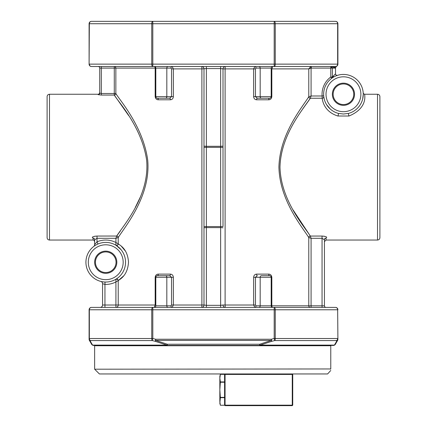 <?xml version="1.0" encoding="UTF-8"?>
<svg xmlns="http://www.w3.org/2000/svg" width="427" height="427" viewBox="0 0 427 427"><rect width="100%" height="100%" fill="white"/><g stroke="black" fill="none" stroke-linecap="round" stroke-linejoin="round"><path stroke-width="0.64" d="M99.4 21.35L152.802 21.35A2.375 1.057 90 0 0 151.745 23.725L152.802 23.725L152.802 21.35L91.474 21.35A2.375 2.375 0 0 0 89.099 23.725L89.344 23.725A2.375 2.13 -90 0 1 91.474 21.35A2.375 2.375 0 0 0 89.099 23.725L89.099 64.135A2.375 2.375 0 0 0 91.474 66.516A2.375 2.375 0 0 1 89.099 64.135L89.344 23.725L151.745 23.725L151.745 64.135L89.344 64.135A2.375 2.13 -90 0 0 91.474 66.516L152.802 66.516L152.802 64.135L151.745 64.135A2.375 1.057 90 0 0 152.802 66.516L274.198 66.516A2.375 1.057 -90 0 0 275.255 64.135L274.198 64.135L274.198 23.725L152.802 23.725L152.802 64.135L274.198 64.135L274.198 66.516L335.526 66.516A2.375 2.375 0 0 0 337.901 64.135L337.901 23.725A2.375 2.375 0 0 0 335.526 21.35A2.375 2.13 90 0 1 337.656 23.725L337.901 23.725M335.526 21.35L274.198 21.35L274.198 23.725L275.255 23.725A2.375 1.057 -90 0 0 274.198 21.35L327.6 21.35M274.198 21.35L152.802 21.35M377.521 94.25L377.521 240.043C378.962 239.905 379.758 239.109 379.897 237.668L379.897 96.625C379.758 95.184 378.962 94.388 377.521 94.25L364.786 94.25C363.841 94.388 363.078 93.059 363.206 92.792L363.254 93.23M333.524 76.268L331.71 78.29L330.77 77.015L330.77 68.101L332.355 68.101L330.77 66.516A1.585 1.585 0 0 1 332.355 68.101L332.355 77.015A1.585 1.585 0 0 1 331.71 78.29A19.807 19.807 0 0 1 361.295 85.651A19.807 19.807 0 0 1 348.608 113.374A19.807 19.807 0 0 0 359.667 82.875A19.807 19.807 0 0 0 327.226 82.875A19.807 19.807 0 0 0 338.291 113.374L343.447 114.025L348.608 113.374A19.807 19.807 0 0 0 359.667 82.875A19.807 19.807 0 0 0 327.226 82.875A19.807 19.807 0 0 0 338.291 113.374A1.585 0.395 105.1 0 1 338.392 114.383A1.585 0.395 105.1 0 1 337.88 116.016C324.856 111.933 322.631 101.893 322.198 98.237L322.123 95.99L323.703 95.861M324.242 99.107L323.773 96.555A1.585 1.494 173.3 0 1 322.198 98.237L310.317 98.258C303.549 108.757 280.827 134.409 279.984 167.165C280.849 199.847 303.48 225.467 310.317 236.03L310.338 236.056A1.585 1.425 -45 0 0 308.838 237.551L308.78 237.529C302.017 226.742 279.616 200.178 278.927 167.058C279.701 134.03 302.038 107.497 308.78 96.764L311.086 95.99L322.123 95.99A21.393 21.393 0 0 1 330.77 77.015L332.355 77.015L335.526 73.812A1.585 1.585 0 0 0 337.581 75.328A1.585 1.585 0 0 1 335.526 73.812L335.526 67.77L336.476 66.318M363.26 94.319L362.699 98.931M343.447 105.341A11.091 11.091 0 0 0 353.054 88.704A11.091 11.091 0 0 0 333.839 88.704A11.091 11.091 0 0 0 343.447 105.341M343.447 104.551A10.301 10.301 0 0 0 352.371 89.099A10.301 10.301 0 0 0 334.528 89.099A10.301 10.301 0 0 0 343.447 104.551M323.773 96.555A19.807 19.807 0 0 0 330.781 109.477A19.807 19.807 0 0 1 323.773 96.555M335.526 68.101L333.941 68.101C333.749 67.14 332.692 66.612 330.77 66.516L330.77 68.101L311.283 68.101L308.78 68.891L271.828 68.891L272.768 66.516A1.585 1.585 0 0 0 271.182 68.101A1.585 1.585 0 0 1 272.768 66.516M336.401 66.35L335.526 66.564L333.941 67.936L335.526 67.77M311.283 68.101L311.283 66.516L310.717 66.585L311.086 68.123L311.086 95.99L310.338 98.237A1.585 1.425 45 0 1 308.838 96.742M310.717 66.585L308.78 68.891L308.78 96.764A1.585 1.457 36 0 0 310.317 98.258L302.716 108.922M256.6 274.118C254.834 274.283 253.841 275.34 253.638 277.288L255.453 277.288L257.3 275.703A1.585 0.694 90 0 1 256.6 274.118L268.711 274.118A1.585 0.891 -90 0 0 269.602 275.703A1.585 1.585 0 0 1 271.182 277.288L271.182 305.812A1.585 1.585 0 0 0 272.768 307.397A1.585 0.939 90 0 1 271.828 305.812L271.828 277.288C271.519 275.234 270.478 274.177 268.711 274.118M253.638 96.625L253.638 68.891L254.85 66.516A1.585 1.169 -90 0 1 256.019 68.101L255.453 68.891L255.453 96.625L271.182 96.625A1.585 1.585 0 0 1 269.602 98.21L257.3 98.21L255.453 96.625L253.638 96.625C253.846 98.573 254.834 99.624 256.6 99.795A1.585 0.694 90 0 1 257.3 98.21L269.602 98.21A1.585 0.891 -90 0 0 268.711 99.795C270.483 99.726 271.524 98.669 271.828 96.625L271.828 68.891L271.182 68.891M261.345 275.703L269.602 275.703L261.345 275.703A1.585 1.169 90 0 0 260.182 277.288L255.453 277.288L255.453 305.017L256.019 305.812A1.585 1.169 -90 0 1 254.85 307.397L253.638 305.017L225.104 305.017L225.104 68.891A2.375 0.283 90 0 1 225.387 66.516A2.375 2.375 0 0 0 223.006 68.891L223.006 147.336L223.006 68.891L255.453 68.891M223.006 226.572L223.006 147.336L206.369 147.336L206.369 305.332L203.994 305.017L203.994 226.572L223.006 226.572M308.838 237.551L311.086 238.303L310.338 236.056L322.054 236.056C326.276 236.419 327.6 237.108 326.014 238.122A1.585 1.543 0 0 0 324.579 239.013M377.521 240.043L326.014 240.043L326.014 238.122L325.251 238.186C325 238.074 324.728 238.602 324.435 239.766L324.435 305.812A1.585 1.585 0 0 0 326.014 307.397L311.086 307.397L311.086 238.303L322.054 238.303L324.435 239.766L324.435 305.812L271.182 305.812A1.585 1.585 0 0 0 272.768 307.397M271.828 96.625L271.182 96.625L271.182 68.101L260.182 68.101L260.182 96.625A1.585 1.169 90 0 0 261.345 98.21M155.172 96.625L155.172 68.101L155.818 68.101A1.585 1.585 0 0 0 154.232 66.516A1.585 1.585 0 0 1 155.818 68.101L155.818 96.625A1.585 1.585 0 0 0 157.398 98.21A1.585 1.585 0 0 1 155.818 96.625L155.172 96.625C155.481 98.674 156.522 99.731 158.289 99.795A1.585 0.891 90 0 0 157.398 98.21L169.7 98.21A1.585 0.694 -90 0 1 170.4 99.795C172.166 99.624 173.159 98.568 173.362 96.625L173.362 68.891L171.547 68.891L170.981 68.101A1.585 1.169 -90 0 1 172.15 66.516L173.362 68.891L201.896 68.891A2.375 0.283 -90 0 0 201.613 66.516A2.375 2.375 0 0 1 203.994 68.891L203.994 305.017A2.375 2.375 0 0 1 201.613 307.397A2.375 0.283 -90 0 0 201.896 305.017L201.896 68.891L206.369 68.582L206.369 147.336L203.994 147.336L203.994 145.991A2.375 0.31 0 0 0 206.369 146.301L220.631 146.301A2.375 0.31 0 0 0 223.006 145.991M223.006 227.917A2.375 0.31 -0 0 0 220.631 227.607L220.631 305.332L223.006 305.017A2.375 2.375 0 0 0 225.387 307.397A2.375 0.283 90 0 1 225.104 305.017L223.006 305.017M220.631 66.516L220.631 68.582L223.006 68.891M203.994 68.891L203.994 145.991M92.269 237.529L93.059 238.122C91.479 237.108 92.798 236.419 97.02 236.056L116.683 236.03C123.766 224.997 149.829 195.705 146.653 160.312C141.769 126.376 117.446 100.873 114.281 95.061L114.281 93.492L101.311 93.492L99.726 93.086A1.585 1.575 180 0 1 98.141 94.661L101.311 95.061L101.311 68.101L114.281 68.101L114.281 93.492L115.856 93.492C118.962 99.331 143.162 126.013 147.721 160.269C150.864 195.977 125.367 226.102 118.22 237.529L115.914 238.303L116.662 236.056A1.585 1.425 -135 0 1 118.162 237.551M121.001 249.608L115.898 245.141A1.585 1.414 150.4 0 0 118.22 243.822L118.268 243.876C120.515 245.557 127.673 249.24 128.5 262.194C127.7 275.207 120.542 278.89 118.268 280.587L115.914 281.948L115.914 307.397L134.265 307.397M158.289 274.118C156.517 274.182 155.476 275.239 155.172 277.288L155.818 277.288A1.585 1.585 0 0 1 157.398 275.703A1.585 0.891 90 0 0 158.289 274.118L170.4 274.118A1.585 0.694 -90 0 1 169.7 275.703L171.547 277.288L171.547 305.017L170.981 305.812L155.818 305.812A1.585 1.585 0 0 1 154.232 307.397L155.172 305.017L118.22 305.017L118.22 280.64A1.585 1.414 -150.4 0 0 115.898 279.322L115.914 279.226A1.585 1.521 -120.9 0 1 118.268 280.587L123.718 275.815M203.994 305.017L173.362 305.017L173.362 277.288C173.154 275.34 172.166 274.283 170.4 274.118M165.655 98.21L169.7 98.21L171.547 96.625L166.818 96.625A1.585 1.169 90 0 1 165.655 98.21L157.398 98.21M169.7 275.703L157.398 275.703L169.7 275.703M115.914 245.237A1.585 1.521 120.9 0 0 118.268 243.876M120.307 231.066L116.683 236.03A1.585 1.457 -144 0 1 118.22 237.529L118.22 243.822L115.914 242.515L115.898 245.141L115.914 242.515A22.188 22.188 0 0 0 97.02 241.826L94.645 244.602A2.375 2.375 0 0 1 93.71 246.491L93.726 246.48A2.375 2.375 0 0 1 93.71 246.491M115.898 279.322L115.914 281.948L115.898 279.322M101.263 281.532L100.831 281.425A2.375 2.375 0 0 1 102.565 283.715L102.565 305.017L118.22 305.017A2.375 2.306 90 0 1 115.914 307.397L104.946 307.397L104.946 284.403L102.565 283.715A2.375 2.375 0 0 0 100.831 281.425L100.783 281.409A2.375 2.375 0 0 1 102.565 283.715L104.946 284.403L105.031 282.028A19.807 19.807 0 0 0 115.914 279.226L117.308 278.313M173.362 277.288L155.818 277.288L155.818 305.812A1.585 1.585 0 0 1 154.232 307.397A1.585 1.585 0 0 0 155.818 305.812M171.547 305.017L173.362 305.017L172.15 307.397A1.585 1.169 90 0 1 170.981 305.812M98.141 94.661L98.141 94.25C98.381 94.762 98.909 94.234 99.726 92.664L99.726 68.101A1.585 1.585 0 0 0 98.141 66.516M115.914 242.515L115.914 238.303L97.02 238.303L94.645 239.766L94.645 244.602A2.375 2.375 0 0 1 93.726 246.48L93.812 246.411M98.141 94.25L49.479 94.25L49.479 240.043L93.059 240.043L93.059 238.122L93.823 238.186C94.073 238.074 94.346 238.602 94.645 239.766L94.645 244.602M93.059 238.122A1.585 1.543 180 0 1 94.495 239.008M99.726 93.086L99.726 68.101L101.311 68.101L101.311 66.516M97.954 244.014L97.02 241.826L97.02 236.056L94.575 236.275M102.565 305.017A2.375 2.375 0 0 1 100.19 307.397A2.375 2.375 0 0 0 102.565 305.017M293.066 209.924L310.317 236.03A1.585 1.457 -36 0 0 308.78 237.529L308.78 305.812A1.585 1.537 -90 0 0 310.317 307.397M331.71 78.29A19.807 19.807 0 0 1 361.295 85.651A19.807 19.807 0 0 1 348.608 113.374A1.585 0.395 74.9 0 0 348.507 114.383A1.585 0.395 74.9 0 0 349.019 116.016C369.755 107.316 363.735 92.686 364.786 94.25C363.751 92.675 369.729 107.342 349.019 116.016L337.88 116.016M324.499 236.275L322.054 236.056L322.054 307.397M311.283 66.516L330.77 66.516M118.204 246.838L121.017 249.619M105.736 272.533A10.301 10.301 0 0 0 114.66 257.081A10.301 10.301 0 0 0 96.817 257.081A10.301 10.301 0 0 0 105.736 272.533M105.736 273.323A11.091 11.091 0 0 0 115.343 256.686A11.091 11.091 0 0 0 96.128 256.686A11.091 11.091 0 0 0 105.736 273.323M105.736 282.039A19.807 19.807 0 0 0 122.891 252.325A19.807 19.807 0 0 0 88.581 252.325A19.807 19.807 0 0 0 105.736 282.039A19.807 19.807 0 0 0 122.891 252.325A19.807 19.807 0 0 0 88.581 252.325A19.807 19.807 0 0 0 105.736 282.039M90.759 341.936L92.563 345.112A2.375 2.22 -90 0 0 93.673 345.432A2.375 2.375 0 0 1 91.613 344.242L89.414 340.436A2.375 2.199 -30 0 0 90.401 341.306L90.412 340.57L152.274 340.57A2.375 1.057 -90 0 1 151.745 338.51L152.802 338.51L152.802 307.397A2.375 1.057 90 0 0 151.745 309.772L274.198 309.772L274.198 338.51L337.656 338.51A2.375 2.13 90 0 1 336.588 340.57L274.726 340.57L274.198 338.51L271.278 339.246L155.722 339.246L152.802 338.51L152.274 340.57L155.209 341.306L155.722 339.246L155.722 340.436L271.278 340.436L271.278 339.246L271.791 341.306L260.118 345.112A2.375 0.39 -106.8 0 1 259.685 344.242L271.278 340.436A2.375 0.448 70.5 0 0 271.791 341.306L274.726 340.57A2.375 1.057 -90 0 0 275.255 338.51L275.255 309.772A2.375 1.057 -90 0 0 274.198 307.397L274.198 309.772L337.656 309.772L337.901 338.51A2.375 2.3 180 0 1 336.588 340.57L336.599 341.306L334.437 345.112L336.599 341.306A2.375 2.306 0 0 0 337.901 339.246L337.656 309.772A2.375 2.13 90 0 0 335.526 307.397A2.375 2.375 0 0 1 337.901 309.772A2.375 2.375 0 0 0 335.526 307.397L91.474 307.397A2.375 2.375 0 0 0 89.099 309.772L89.099 339.246A2.375 2.306 0 0 0 90.401 341.306L92.563 345.112A2.375 2.247 150 0 1 91.613 344.242A2.375 2.375 0 0 0 93.673 345.432L167.315 345.432L167.315 344.242A2.375 0.39 106.8 0 1 166.882 345.112L155.209 341.306A2.375 0.448 -70.5 0 0 155.722 340.436L167.315 344.242L259.685 344.242L259.685 345.432L330.455 345.432L330.77 345.747L330.77 368.933C330.77 370.967 330.77 370.967 330.77 368.933C330.77 370.967 330.77 370.967 330.77 368.933L330.77 345.747M330.455 345.432L330.717 345.747L94.645 345.747L94.959 345.432L333.327 345.432A2.375 2.375 0 0 0 335.387 344.242A2.375 2.247 -150 0 1 334.437 345.112A2.375 2.22 90 0 1 333.327 345.432A2.375 2.375 0 0 0 335.387 344.242L337.586 340.436A2.375 2.199 30 0 1 336.599 341.306M330.77 370.46L327.6 373.956L99.4 373.956L94.645 369.2L330.717 368.96M330.535 369.206C330.551 371.607 330.551 371.607 330.535 369.206C330.551 371.607 330.551 371.607 330.535 369.206M292.26 405.65L292.26 405.175L292.735 405.175L292.26 405.65L225.066 405.65L224.591 405.175L225.066 405.175L225.066 405.65M292.735 374.431L225.066 374.431L225.066 405.175L292.26 405.175L292.26 373.956L292.735 374.431L292.735 405.175M224.591 374.351L220.369 374.351L224.591 374.351L224.591 405.255L220.369 405.255L219.841 401.471L219.841 376.331L220.369 374.351L219.841 378.135L220.369 381.919L219.841 389.803L220.369 397.681L219.841 403.275L220.369 405.255L224.591 405.255M224.591 397.681L220.369 397.681M224.591 397.372L220.369 397.372M224.591 382.234L220.369 382.234M224.591 381.919L220.369 381.919M225.066 374.431L224.591 374.431L225.066 373.956L225.066 374.431M337.901 339.246A2.375 2.375 0 0 1 337.586 340.436M89.414 340.436A2.375 2.375 0 0 1 89.099 339.246M89.099 309.772L151.745 309.772L151.745 338.51L89.099 338.51A2.375 2.3 180 0 0 90.412 340.57L90.401 341.306M154.232 66.516A1.585 0.939 -90 0 1 155.172 68.101L115.856 68.101L115.856 93.492A1.585 1.559 -36.6 0 1 114.281 95.061L128.714 115.653M140.312 197.093L135.306 207.426M125.426 251.092L121.044 245.893M49.479 240.043C48.037 239.905 47.242 239.109 47.103 237.668L47.103 96.625C47.242 95.184 48.037 94.388 49.479 94.25M275.255 23.725L337.656 23.725L337.656 64.135L275.255 64.135L275.255 23.725M337.901 64.135L337.656 64.135A2.375 2.13 90 0 1 335.526 66.516L335.526 66.564M343.447 111.682A17.432 17.432 0 0 0 358.547 85.533A17.432 17.432 0 0 0 328.352 85.533A17.432 17.432 0 0 0 343.447 111.682M332.355 68.101L333.941 68.101L333.941 66.516M255.453 305.017L253.638 305.017L253.638 277.288M256.6 99.795L268.711 99.795M271.182 305.812L260.182 305.812L260.182 277.288L271.828 277.288M259.013 307.397A1.585 1.169 -90 0 0 260.182 305.812L256.019 305.812M256.019 68.101L260.182 68.101A1.585 1.169 -90 0 0 259.013 66.516M203.994 227.917A2.375 0.31 0 0 1 206.369 227.607L220.631 227.607L220.631 68.582L206.369 68.582L206.369 66.516M220.631 307.397L220.631 305.332L206.369 305.332L206.369 307.397M155.818 305.017L155.172 305.017L155.172 277.288M158.289 99.795L170.4 99.795M155.818 96.625L166.818 96.625L166.818 68.101L170.981 68.101M173.362 96.625L171.547 96.625L171.547 68.891M167.987 307.397A1.585 1.169 90 0 1 166.818 305.812L166.818 277.288A1.585 1.169 -90 0 0 165.655 275.703M155.818 277.288L155.818 277.283A1.585 1.585 0 0 1 157.398 275.703M114.281 68.101L115.856 68.101A1.585 1.575 -90 0 0 114.281 66.516L114.281 68.101M104.946 284.403A22.188 22.188 0 0 0 115.914 281.948M167.987 66.516A1.585 1.169 -90 0 0 166.818 68.101L155.818 68.101M101.311 95.061L114.281 95.061M105.736 279.664A17.432 17.432 0 0 0 120.836 253.515A17.432 17.432 0 0 0 90.641 253.515A17.432 17.432 0 0 0 105.736 279.664M259.685 345.432A2.375 0.854 -90 0 0 260.118 345.112L334.437 345.112M92.563 345.112L166.882 345.112A2.375 0.854 90 0 0 167.315 345.432M93.673 345.432A2.375 2.375 0 0 1 91.613 344.242M90.412 340.57A2.375 2.13 -90 0 1 89.344 338.51L89.344 309.772A2.375 2.13 -90 0 1 91.474 307.397M336.081 75.019L336.572 75.307M336.876 75.382C336.375 75.563 338.76 75.152 336.876 75.382C336.375 75.563 338.76 75.152 336.876 75.382M337.255 75.43L337.554 75.333M330.327 109.093L326.586 104.636M326.014 240.043L324.435 241.629M93.059 240.043C93.47 239.654 93.999 240.182 94.645 241.629M94.645 345.747L94.645 369.2"/></g></svg>
